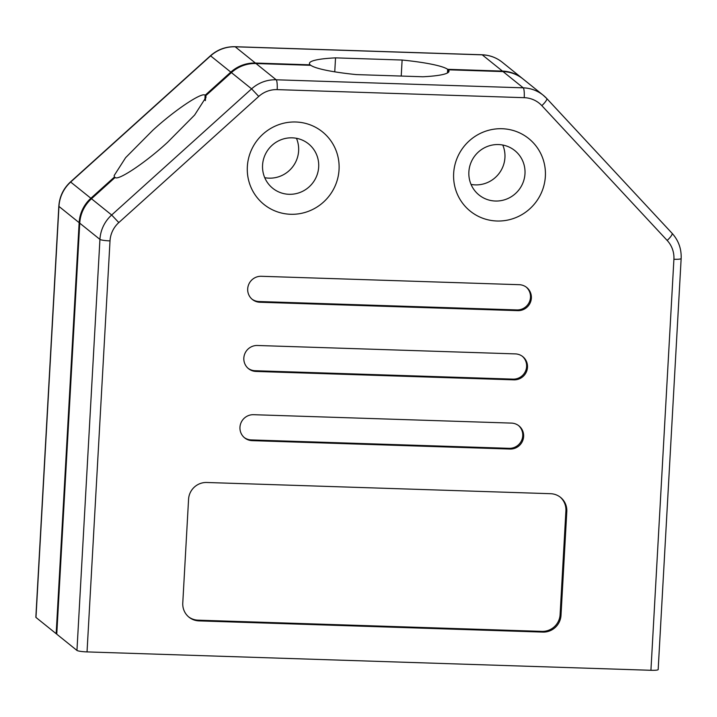 <?xml version="1.0" encoding="UTF-8"?>
<svg xmlns="http://www.w3.org/2000/svg" width="717" height="717" viewBox="0 0 717 717"><rect width="100%" height="100%" fill="white"/><g stroke="black" fill="none" stroke-linecap="round" stroke-linejoin="round"><path stroke-width="1.08" d="M519.198 284.694A13.103 12.789 -51.2 0 1 531.369 298.093A13.103 12.789 -51.2 0 1 517.755 310.649L259.868 302.242A13.103 12.789 -51.2 0 1 248.566 284.828A13.103 12.789 -51.2 0 1 261.32 276.287L519.198 284.694M526.242 287.114A13.103 12.789 -51.2 0 1 516.858 309.932L258.98 301.525A13.103 12.789 -51.2 0 1 251.936 299.106M515.335 353.893A13.103 12.789 -51.2 0 1 527.497 367.292A13.103 12.789 -51.2 0 1 513.883 379.849L255.996 371.442A13.103 12.789 -51.2 0 1 244.703 354.028A13.103 12.789 -51.2 0 1 257.448 345.486L515.335 353.893M522.37 356.313A13.103 12.789 -51.2 0 1 512.987 379.132L255.109 370.725A13.103 12.789 -51.2 0 1 248.073 368.305M511.463 423.102A13.103 12.789 -51.2 0 1 523.634 436.492A13.103 12.789 -51.2 0 1 510.011 449.048L252.133 440.641A13.103 12.789 -51.2 0 1 240.831 423.227A13.103 12.789 -51.2 0 1 253.585 414.695L511.463 423.102M518.499 425.513A13.103 12.789 -51.2 0 1 509.124 448.331L251.237 439.924A13.103 12.789 -51.2 0 1 244.201 437.504M247.347 166.649A46.605 45.476 128.8 0 0 290.618 214.275A46.605 45.476 128.8 0 0 339.051 169.633A46.605 45.476 128.8 0 0 295.78 121.998A46.605 45.476 128.8 0 0 247.347 166.649M262.565 165.152A28.519 27.829 128.8 0 0 272.738 188.275A28.519 27.829 128.8 0 0 301.884 191.663A28.519 27.829 128.8 0 0 318.68 166.98A28.519 27.829 128.8 0 0 308.507 143.848A28.519 27.829 128.8 0 0 279.361 140.46A28.519 27.829 128.8 0 0 262.565 165.152M264.743 177.691A28.519 27.829 128.8 0 0 298.63 150.839A28.519 27.829 128.8 0 0 296.453 138.3M453.655 173.371A46.605 45.476 128.8 0 0 496.926 221.006A46.605 45.476 128.8 0 0 545.359 176.364A46.605 45.476 128.8 0 0 502.088 128.728A46.605 45.476 128.8 0 0 453.655 173.371M468.873 171.874A28.519 27.829 128.8 0 0 479.046 195.006A28.519 27.829 128.8 0 0 508.192 198.394A28.519 27.829 128.8 0 0 524.987 173.702A28.519 27.829 128.8 0 0 514.806 150.579A28.519 27.829 128.8 0 0 485.66 147.191A28.519 27.829 128.8 0 0 468.873 171.874M471.051 184.412A28.519 27.829 128.8 0 0 504.938 157.57A28.519 27.829 128.8 0 0 502.76 145.022M255.996 63.526L276.179 79.784L523.231 87.832A34.945 34.102 -51.2 0 1 543.208 95.218L523.016 78.96A34.945 34.102 128.8 0 0 503.038 71.583L448.259 69.791A69.89 9.025 3.2 0 1 449.003 71.216A69.89 9.025 3.2 0 1 422.905 76.764L356.322 74.595A69.89 9.025 3.2 0 1 310.766 65.31L255.996 63.526A34.945 34.102 128.8 0 0 231.403 72.605L205.725 95.755L206.066 97.189L194.621 115.043L167.545 142.333C145.963 162.302 117.731 181.204 115.114 177.44L91.471 198.752A34.945 34.102 128.8 0 0 79.739 223.157L56.76 634.178L76.952 650.427L99.932 239.406L79.739 223.157M114.46 178.031L114.182 175.531L125.618 157.668L152.694 130.377C174.276 110.418 202.508 91.507 205.134 95.271L204.865 100.111L205.456 100.595M334.749 71.834L335.538 57.862A69.89 9.025 3.2 0 0 309.43 63.41A69.89 9.025 3.2 0 0 310.174 64.835L255.395 63.051A34.945 34.102 128.8 0 0 230.811 72.121L205.134 95.271M310.147 65.292L310.174 64.835M522.72 78.727A34.945 34.102 128.8 0 0 522.424 78.485A34.945 34.102 128.8 0 0 502.447 71.1L447.668 69.316L447.48 72.776A69.89 9.025 -176.8 0 1 447.605 72.874M448.259 69.791L448.107 72.542M401.224 76.056L402.12 60.031L335.538 57.862M447.668 69.316A69.89 9.025 3.2 0 0 402.12 60.031M79.148 222.673L56.168 633.694L35.975 617.445A8.738 1.129 -176.8 0 1 35.85 617.238L58.83 206.218C59.511 196.601 63.401 188.499 70.499 181.912L90.88 198.268A34.945 34.102 128.8 0 0 79.148 222.673L58.955 206.424L35.975 617.445M56.168 633.694L56.786 633.711M114.514 176.965L90.88 198.268M205.725 95.755L205.519 99.367M188.571 499.229A17.477 17.056 -51.2 0 1 206.729 482.487L550.575 493.699A17.477 17.056 -51.2 0 1 566.797 511.562L560.999 615.356A17.477 17.056 -51.2 0 1 542.841 632.098L198.994 620.886A17.477 17.056 -51.2 0 1 182.772 603.033L188.571 499.229M87.035 651.905L650.928 670.287L673.908 259.267A26.206 25.579 -51.2 0 0 667.186 240.455L541.846 105.659A26.206 25.579 -51.2 0 0 524.226 97.682L277.183 89.625A26.206 25.579 -51.2 0 0 258.747 96.428L118.807 222.584A26.206 25.579 -51.2 0 0 110.015 240.885L87.035 651.905A8.738 1.129 -176.8 0 1 76.952 650.427M673.908 259.267A8.738 1.129 -176.8 0 0 681.15 258.559L658.17 669.579A8.738 1.129 -176.8 0 1 650.928 670.287M560.111 497.033A17.477 17.056 -51.2 0 1 565.91 510.845L560.102 614.639A17.477 17.056 -51.2 0 1 541.944 631.381L198.107 620.169A17.477 17.056 -51.2 0 1 188.562 616.835M205.438 99.6L204.865 100.111M502.447 71.1L482.254 54.851L235.212 46.793L255.395 63.051M230.811 72.121L210.619 55.872L70.687 182.019A34.945 34.102 -51.2 0 0 58.955 206.424A8.738 1.129 -176.8 0 1 58.83 206.218M235.015 46.713A8.738 1.533 91.9 0 1 235.212 46.793A34.945 34.102 -51.2 0 0 210.619 55.872L210.44 55.765C217.511 49.554 225.703 46.542 235.015 46.713L482.057 54.77A8.738 1.533 -88.1 0 1 482.254 54.851A34.945 34.102 -51.2 0 1 502.232 62.227L522.424 78.485M546.793 98.561L672.062 233.276A8.738 1.891 -42.9 0 1 672.098 233.312L546.757 98.516A8.738 1.891 137.1 0 1 541.846 105.659M524.226 97.682A8.738 1.533 -88.1 0 0 523.231 87.832L503.038 71.583M91.471 198.752L111.664 215.001L251.595 88.854L231.403 72.605M565.91 510.845L566.797 511.562M560.102 614.639L560.999 615.356M541.944 631.381L542.841 632.098M198.107 620.169L198.994 620.886M509.124 448.331L510.011 449.048M251.237 439.924L252.133 440.641M512.987 379.132L513.883 379.849M255.109 370.725L255.996 371.442M516.858 309.932L517.755 310.649M258.98 301.525L259.868 302.242M546.712 98.48A8.738 1.891 137.1 0 1 546.757 98.516L543.208 95.218A34.945 34.102 -51.2 0 1 546.712 98.48M667.186 240.455A8.738 1.891 -42.9 0 0 672.098 233.312C678.524 240.446 681.544 248.862 681.15 258.559M258.747 96.428L251.595 88.854A34.945 34.102 -51.2 0 1 276.179 79.784A8.738 1.533 91.9 0 1 277.183 89.625M110.015 240.885A8.738 1.129 -176.8 0 1 99.932 239.406A34.945 34.102 -51.2 0 1 111.664 215.001L118.807 222.584M70.499 181.912L210.44 55.765M482.057 54.77C489.612 55.075 496.343 57.557 502.232 62.227"/></g></svg>
